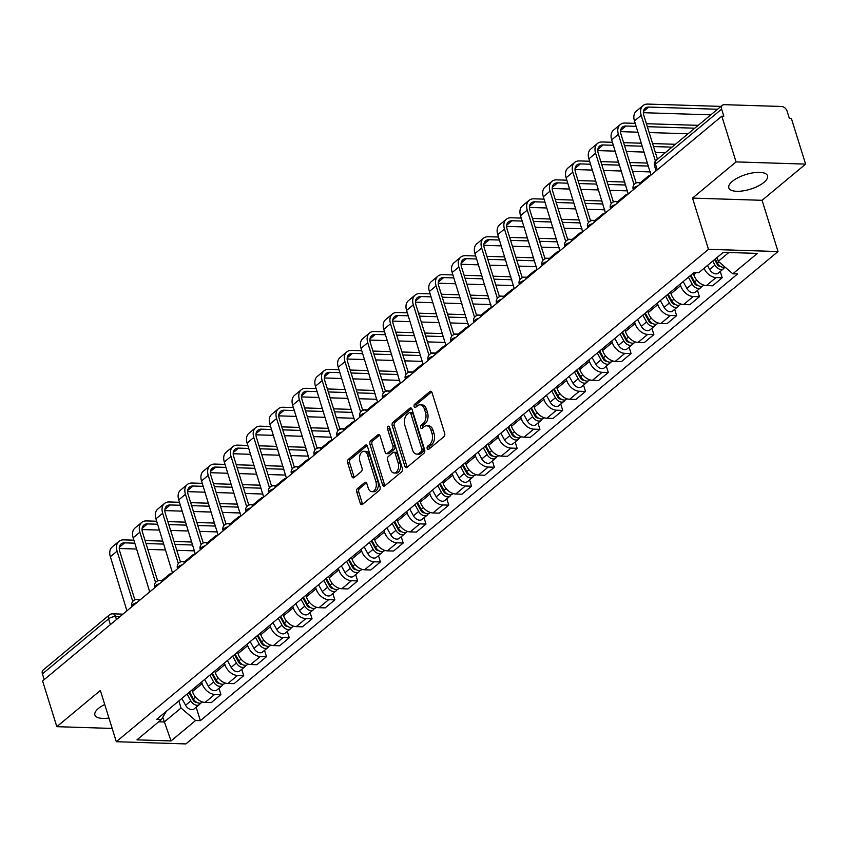 <?xml version="1.0" encoding="UTF-8"?>
<svg xmlns="http://www.w3.org/2000/svg" width="848" height="848" viewBox="0 0 848 848"><rect width="100%" height="100%" fill="white"/><g stroke="black" fill="none" stroke-linecap="round" stroke-linejoin="round"><path stroke-width="1.27" d="M427.201 448.581A1.781 1.113 -88.2 0 0 428.145 449.535A1.781 1.113 -88.2 0 0 428.696 449.334L443.928 436.667A2.555 1.601 -88.2 0 0 444.659 433.211L432.024 392.624A2.555 1.601 -88.2 0 0 430.667 391.267A2.555 1.601 -88.2 0 0 429.883 391.564L414.651 404.231A1.781 1.113 -88.2 0 0 414.142 406.648A1.781 1.113 -88.2 0 0 415.085 407.591A1.781 1.113 -88.2 0 0 415.637 407.39L417.608 405.747A8.162 5.109 -88.2 0 1 420.11 404.803A8.162 5.109 -88.2 0 1 424.445 409.149L425.495 412.531A8.162 5.109 -88.2 0 1 423.152 423.565L421.18 425.198A1.781 1.113 -88.2 0 0 420.672 427.615A1.781 1.113 -88.2 0 0 421.615 428.569A1.781 1.113 -88.2 0 0 422.166 428.357L424.138 426.724A8.162 5.109 -88.2 0 1 426.639 425.77A8.162 5.109 -88.2 0 1 430.975 430.116L432.024 433.508A8.162 5.109 -88.2 0 1 429.682 444.532L427.71 446.175A1.781 1.113 -88.2 0 0 427.201 448.581M426.639 425.77L428.675 425.844A8.162 5.109 -88.2 0 1 432.999 430.19L434.049 433.572A8.162 5.109 -88.2 0 1 431.717 444.596L429.745 446.239A1.781 1.113 -88.2 0 0 429.226 448.656A1.781 1.113 -88.2 0 0 429.3 448.836M431.643 391.85L416.675 404.295A1.781 1.113 -88.2 0 0 416.167 406.711A1.781 1.113 -88.2 0 0 416.23 406.892M420.11 404.803L422.134 404.867A8.162 5.109 -88.2 0 1 426.47 409.213L427.519 412.594A8.162 5.109 -88.2 0 1 425.177 423.629L423.205 425.272A1.781 1.113 -88.2 0 0 422.696 427.678A1.781 1.113 -88.2 0 0 422.76 427.858M104.728 704.497A20.278 7.674 162.7 0 0 98.432 708.451A20.278 7.674 162.7 0 0 94.891 714.981A20.278 7.674 162.7 0 0 108.936 718.033M764.006 182.331A20.278 7.674 162.7 0 0 767.546 175.801A20.278 7.674 162.7 0 0 753.077 172.822A20.278 7.674 162.7 0 0 732.365 181.334A20.278 7.674 162.7 0 0 728.824 187.864A20.278 7.674 162.7 0 0 743.293 190.842A20.278 7.674 162.7 0 0 764.006 182.331M357.474 488.543A2.555 1.601 -88.2 0 0 356.743 491.988L360.283 503.373A2.555 1.601 -88.2 0 0 361.64 504.73A2.555 1.601 -88.2 0 0 362.425 504.443L379.342 490.367A2.555 1.601 -88.2 0 0 380.074 486.922L367.428 446.334A2.555 1.601 -88.2 0 0 366.071 444.977A2.555 1.601 -88.2 0 0 365.297 445.274L348.369 459.34A2.555 1.601 -88.2 0 0 347.638 462.785L351.931 476.544A2.555 1.601 -88.2 0 0 353.277 477.901A2.555 1.601 -88.2 0 0 354.061 477.604L361.301 471.583A2.555 1.601 -88.2 0 0 362.032 468.138L359.912 461.312A6.826 4.272 -88.2 0 1 363.962 451.306A6.826 4.272 -88.2 0 1 367.576 454.941L375.908 481.664A6.826 4.272 -88.2 0 1 371.848 491.67A6.826 4.272 -88.2 0 1 368.233 488.035L366.845 483.583A2.555 1.601 -88.2 0 0 365.488 482.226A2.555 1.601 -88.2 0 0 364.714 482.523L357.474 488.543L359.499 488.607A2.555 1.601 -88.2 0 0 358.768 492.052L362.308 503.436A2.555 1.601 -88.2 0 0 362.69 504.21M692.519 198.103L762.076 200.308L805.6 164.109L736.053 161.904L692.519 198.103L708.483 249.333L116.314 741.714L100.361 690.484L56.827 726.672L42.591 680.965L721.818 116.187L723.842 116.25L721.627 109.127L655.451 164.152A5.194 1.972 162.7 0 0 654.539 165.826L656.098 170.83M736.053 161.904L721.818 116.187M404.878 466.305A2.555 1.601 -88.2 0 0 406.224 467.661A2.555 1.601 -88.2 0 0 407.008 467.365L423.926 453.298A2.555 1.601 -88.2 0 0 424.657 449.843L412.022 409.255A2.555 1.601 -88.2 0 0 410.665 407.899A2.555 1.601 -88.2 0 0 409.881 408.195L392.963 422.262A2.555 1.601 -88.2 0 0 392.232 425.707L404.878 466.305L406.902 466.368A2.555 1.601 -88.2 0 0 407.284 467.142M401.634 471.838L384.716 485.904A2.555 1.601 -88.2 0 1 383.932 486.201A2.555 1.601 -88.2 0 1 382.575 484.833L369.94 444.246A2.555 1.601 -88.2 0 1 370.671 440.801L377.911 434.78A2.555 1.601 -88.2 0 1 378.696 434.483A2.555 1.601 -88.2 0 1 380.042 435.84L385.172 452.302A2.555 1.601 -88.2 0 0 386.529 453.659A2.555 1.601 -88.2 0 0 387.313 453.373L392.115 449.376A2.555 1.601 -88.2 0 0 392.847 445.931L387.504 428.791A1.781 1.113 -88.2 0 1 388.564 426.173A1.781 1.113 -88.2 0 1 389.518 427.116L402.365 468.382A2.555 1.601 -88.2 0 1 401.634 471.838M805.6 164.109L791.364 118.391L789.329 118.328L787.114 111.205A5.194 3.551 50.3 0 0 781.633 106.488L724.245 104.664A5.194 3.551 50.3 0 0 722.358 105.258A5.194 3.551 50.3 0 0 721.627 109.127M762.076 200.308L778.029 251.538L185.86 743.919L116.314 741.714M56.827 726.672L112.18 728.432M44.181 679.63L42.4 673.906A5.194 3.551 -129.7 0 1 43.131 670.037L109.297 615.012A5.194 3.551 50.3 0 0 108.565 618.881L42.4 673.906M693.293 273.162L693.781 274.72A11.957 8.162 50.3 0 0 706.405 285.585L716.041 277.572A11.957 8.162 -129.7 0 1 704.041 268.339M716.041 277.572L722.22 277.762L720.259 271.445M706.405 285.585L712.585 285.787L722.22 277.762M697.469 290.387L699.441 296.715L693.251 296.514A11.957 8.162 -129.7 0 1 680.637 285.649L680.149 284.091M670.503 292.104L670.991 293.673A11.957 8.162 50.3 0 0 683.615 304.538L689.795 304.729L699.441 296.715M674.679 309.34L676.651 315.657L670.471 315.467A11.957 8.162 -129.7 0 1 657.847 304.602L657.359 303.033M647.724 311.057L648.211 312.615A11.957 8.162 50.3 0 0 660.825 323.48L667.016 323.671L676.651 315.657M651.9 328.282L653.861 334.61L647.681 334.409A11.957 8.162 -129.7 0 1 635.067 323.544L634.58 321.986M624.934 329.999L625.421 331.568A11.957 8.162 50.3 0 0 638.035 342.422L644.226 342.624L653.861 334.61M629.11 347.235L631.082 353.552L624.891 353.362A11.957 8.162 -129.7 0 1 612.277 342.497L611.79 340.928M602.144 348.941L602.631 350.51A11.957 8.162 50.3 0 0 615.256 361.375L621.436 361.566L631.082 353.552M606.32 366.177L608.292 372.505L602.112 372.304A11.957 8.162 -129.7 0 1 589.487 361.439L589 359.881M579.364 367.894L579.852 369.463A11.957 8.162 50.3 0 0 592.466 380.317L598.646 380.519L608.292 372.505M583.541 385.13L585.502 391.447L579.322 391.257A11.957 8.162 -129.7 0 1 566.697 380.392L566.21 378.823M556.574 386.836L557.062 388.405A11.957 8.162 50.3 0 0 569.676 399.27L575.866 399.461L585.502 391.447M560.751 404.072L562.722 410.4L556.532 410.199A11.957 8.162 -129.7 0 1 543.918 399.334L543.43 397.776M533.784 405.789L534.272 407.347A11.957 8.162 50.3 0 0 546.896 418.212L553.076 418.414L562.722 410.4M537.961 423.025L539.932 429.342L533.742 429.152A11.957 8.162 -129.7 0 1 521.128 418.287L520.64 416.718M511.005 424.731L511.492 426.3A11.957 8.162 50.3 0 0 524.106 437.165L530.286 437.356L539.932 429.342M515.171 441.967L517.142 448.295L510.962 448.094A11.957 8.162 -129.7 0 1 498.338 437.229L497.85 435.671M488.215 443.684L488.702 445.242A11.957 8.162 50.3 0 0 501.316 456.107L507.507 456.309L517.142 448.295M492.391 460.92L494.352 467.237L488.172 467.036A11.957 8.162 -129.7 0 1 475.558 456.182L475.071 454.613M465.425 462.626L465.912 464.195A11.957 8.162 50.3 0 0 478.537 475.06L484.717 475.251L494.352 467.237M469.601 479.862L471.573 486.18L465.382 485.989A11.957 8.162 -129.7 0 1 452.768 475.124L452.281 473.555M442.635 481.579L443.122 483.137A11.957 8.162 50.3 0 0 455.747 494.002L461.927 494.204L471.573 486.18M446.811 498.815L448.783 505.132L442.603 504.931A11.957 8.162 -129.7 0 1 429.978 494.077L429.491 492.508M419.855 500.521L420.343 502.09A11.957 8.162 50.3 0 0 432.957 512.955L439.147 513.146L448.783 505.132M424.032 517.757L425.993 524.075L419.813 523.884A11.957 8.162 -129.7 0 1 407.199 513.019L406.711 511.45M397.065 519.474L397.553 521.032A11.957 8.162 50.3 0 0 410.167 531.897L416.357 532.099L425.993 524.075M401.242 536.71L403.213 543.027L397.023 542.826A11.957 8.162 -129.7 0 1 384.409 531.972L383.921 530.403M374.275 538.416L374.763 539.985A11.957 8.162 50.3 0 0 387.388 550.85L393.567 551.041L403.213 543.027M378.452 555.652L380.423 561.97L374.244 561.779A11.957 8.162 -129.7 0 1 361.619 550.914L361.131 549.345M351.496 557.369L351.984 558.927A11.957 8.162 50.3 0 0 364.598 569.792L370.788 569.994L380.423 561.97M355.672 574.605L357.633 580.922L351.454 580.721A11.957 8.162 -129.7 0 1 338.829 569.856L338.341 568.298M328.706 576.311L329.194 577.88A11.957 8.162 50.3 0 0 341.808 588.745L347.998 588.936L357.633 580.922M332.882 593.547L334.854 599.865L328.664 599.674A11.957 8.162 -129.7 0 1 316.05 588.809L315.562 587.24M305.916 595.264L306.404 596.822A11.957 8.162 50.3 0 0 319.028 607.687L325.208 607.878L334.854 599.865M310.092 612.489L312.064 618.817L305.874 618.616A11.957 8.162 -129.7 0 1 293.26 607.751L292.772 606.193M283.137 614.206L283.624 615.775A11.957 8.162 50.3 0 0 296.238 626.63L302.418 626.831L312.064 618.817M287.302 631.442L289.274 637.76L283.094 637.569A11.957 8.162 -129.7 0 1 270.47 626.704L269.982 625.135M260.347 633.149L260.834 634.717A11.957 8.162 50.3 0 0 273.448 645.582L279.639 645.773L289.274 637.76M264.523 650.384L266.484 656.712L260.304 656.511A11.957 8.162 -129.7 0 1 247.69 645.646L247.203 644.088M237.557 652.101L238.044 653.67A11.957 8.162 50.3 0 0 250.669 664.525L256.849 664.726L266.484 656.712M241.733 669.337L243.705 675.655L237.514 675.464A11.957 8.162 -129.7 0 1 224.9 664.599L224.413 663.03M214.767 671.044L215.254 672.612A11.957 8.162 50.3 0 0 227.879 683.477L234.059 683.668L243.705 675.655M218.943 688.279L220.915 694.607L214.735 694.406A11.957 8.162 -129.7 0 1 202.11 683.541L201.623 681.983M191.987 689.996L192.475 691.565A11.957 8.162 50.3 0 0 205.089 702.42L211.279 702.621L220.915 694.607M717.101 257.474L718.288 261.29L728.856 252.492M158.682 721.796L164.247 721.977L181.048 708.006L195.581 720.524L171.042 740.929L136.973 739.848L161.523 719.443L156.753 719.295L693.993 272.579L698.763 272.727L723.302 252.322L757.359 253.404L732.82 273.809L718.288 261.29M195.581 720.524L200.351 720.673L737.59 273.957L732.82 273.809M708.483 249.333L778.029 251.538M162.784 717.281L171.042 740.929M181.048 708.006L178.843 700.925M196.164 707.232L200.351 720.673M161.523 719.443L166.24 711.398M411.64 408.482L394.988 422.325A2.555 1.601 -88.2 0 0 394.256 425.77L406.902 466.368M421.371 451.454A1.781 1.113 -88.2 0 0 421.88 449.037L410.782 413.411A1.781 1.113 -88.2 0 0 409.838 412.457A1.781 1.113 -88.2 0 0 409.287 412.669L407.21 414.396A8.162 5.109 -88.2 0 0 404.867 425.42L412.457 449.779A8.162 5.109 -88.2 0 0 416.781 454.125A8.162 5.109 -88.2 0 0 419.294 453.182L421.371 451.454L423.396 451.518A1.781 1.113 -88.2 0 0 423.905 449.101L421.88 449.037M409.838 412.457L411.863 412.52A1.781 1.113 -88.2 0 1 412.817 413.474L423.905 449.101M416.781 454.125L418.817 454.189A8.162 5.109 -88.2 0 0 421.318 453.245L419.294 453.182M423.396 451.518L421.318 453.245M379.671 435.066L372.696 440.865A2.555 1.601 -88.2 0 0 371.965 444.31L384.61 484.897A2.555 1.601 -88.2 0 0 384.981 485.671M386.529 453.659L388.554 453.722A2.555 1.601 -88.2 0 0 389.338 453.436L394.14 449.44A2.555 1.601 -88.2 0 0 394.871 445.995L389.529 428.855L387.504 428.791M389.55 427.233A1.781 1.113 -88.2 0 0 389.529 428.855M390.493 469.389A6.826 4.272 -88.2 0 0 394.108 473.014A6.826 4.272 -88.2 0 0 398.168 463.008L395.232 453.595A2.555 1.601 -88.2 0 0 393.875 452.238A2.555 1.601 -88.2 0 0 393.09 452.535L388.289 456.521A2.555 1.601 -88.2 0 0 387.557 459.976L390.493 469.389M394.108 473.014L396.143 473.078A6.826 4.272 -88.2 0 0 400.192 463.072L398.168 463.008M393.875 452.238L395.91 452.302A2.555 1.601 -88.2 0 1 397.256 453.659L400.192 463.072M366.463 482.809L359.499 488.607M371.848 491.67L373.883 491.734A6.826 4.272 -88.2 0 0 377.932 481.728L375.908 481.664M363.962 451.306L365.986 451.369A6.826 4.272 -88.2 0 1 369.611 455.005L377.932 481.728M367.046 445.56L350.404 459.404A2.555 1.601 -88.2 0 0 349.673 462.849L353.955 476.608A2.555 1.601 -88.2 0 0 354.337 477.382M714.588 259.573L717.228 264.396A3.116 2.131 50.3 0 0 720.662 266.463M712.744 261.099L714.928 265.106A6.498 4.431 50.3 0 0 723.503 268.742A6.498 4.431 50.3 0 0 724.468 267.364M707.476 265.477L709.67 269.473A6.498 4.431 50.3 0 0 718.245 273.12L723.503 268.742M715.224 259.032L717.419 263.039A6.498 4.431 50.3 0 0 725.135 267.184M717.556 109.254L648.741 107.071A9.752 6.657 50.3 0 0 645.19 108.194A9.752 6.657 50.3 0 0 643.823 115.445L657.454 159.223M655.419 161.067L641.183 115.36A13.123 8.957 -129.7 0 1 643.028 105.587A13.123 8.957 -129.7 0 1 647.808 104.081L720.98 106.403M649.865 176.013A5.194 3.254 -88.2 0 1 650.914 174.656L634.463 120.946A13.123 8.957 -129.7 0 1 636.307 111.173L643.028 105.587M710.836 114.84L643.356 112.699M690.251 275.695L694.448 283.349A3.116 2.131 50.3 0 0 697.872 285.416M688.406 277.222L692.148 284.048A6.498 4.431 50.3 0 0 700.724 287.695A6.498 4.431 50.3 0 0 701.678 286.317M683.149 281.6L686.891 288.426A6.498 4.431 50.3 0 0 695.466 292.062L700.724 287.695M690.887 275.155L694.629 281.981A6.498 4.431 50.3 0 0 703.204 285.628L703.798 285.129M667.461 294.638L671.658 302.291A3.116 2.131 50.3 0 0 675.093 304.358M665.616 296.175L669.358 303.001A6.498 4.431 50.3 0 0 677.934 306.637A6.498 4.431 50.3 0 0 678.888 305.259M660.359 300.542L664.101 307.368A6.498 4.431 50.3 0 0 672.676 311.015L677.934 306.637M668.097 294.108L671.839 300.934A6.498 4.431 50.3 0 0 680.414 304.57L681.018 304.072M640.505 182.691A13.123 8.957 -129.7 0 1 641.162 182.055L647.883 176.469A13.123 8.957 -129.7 0 1 650.384 175.207M645.943 179.278A13.123 8.957 -129.7 0 1 647.883 176.469M636.148 126.341L625.951 126.013A9.752 6.657 50.3 0 0 622.4 127.136A9.752 6.657 50.3 0 0 621.033 134.387L636.18 183.009M634.06 184.61L618.393 134.302A13.123 8.957 -129.7 0 1 620.248 124.539A13.123 8.957 -129.7 0 1 625.018 123.034L635.216 123.352M627.085 194.955A5.194 3.254 -88.2 0 1 628.135 193.598L611.673 139.899A13.123 8.957 -129.7 0 1 613.528 130.126L620.248 124.539M646.399 123.713L698.201 125.345M688.057 133.783L649.144 132.553M637.972 132.193L620.577 131.641M694.766 128.196L647.321 126.691M613.358 145.284L603.161 144.966A9.752 6.657 50.3 0 0 599.621 146.079A9.752 6.657 50.3 0 0 598.243 153.34L613.39 201.962M611.281 203.552L595.614 153.255A13.123 8.957 -129.7 0 1 597.458 143.482A13.123 8.957 -129.7 0 1 602.239 141.976L612.426 142.305M604.295 213.908A5.194 3.254 -88.2 0 1 605.345 212.551L588.894 158.841A13.123 8.957 -129.7 0 1 590.738 149.068L597.458 143.482M623.609 142.655L641.406 143.217M652.578 143.577L675.411 144.298M665.267 152.735L655.334 152.417M644.151 152.068L626.365 151.495M615.182 151.145L597.787 150.594M671.987 147.149L653.511 146.556M642.328 146.206L624.541 145.644M644.671 313.58L648.868 321.244A3.116 2.131 50.3 0 0 652.303 323.311M642.826 315.117L646.568 321.943A6.498 4.431 50.3 0 0 655.144 325.59A6.498 4.431 50.3 0 0 656.098 324.212M637.569 319.495L641.311 326.321A6.498 4.431 50.3 0 0 649.886 329.957L655.144 325.59M645.317 313.05L649.059 319.876A6.498 4.431 50.3 0 0 657.624 323.523L658.228 323.024M617.726 201.644A13.123 8.957 -129.7 0 1 618.383 201.008L625.093 195.422A13.123 8.957 -129.7 0 1 627.594 194.15M623.153 198.22A13.123 8.957 -129.7 0 1 625.093 195.422M621.891 332.533L626.078 340.186A3.116 2.131 50.3 0 0 629.513 342.253M620.047 334.07L623.789 340.896A6.498 4.431 50.3 0 0 632.364 344.532A6.498 4.431 50.3 0 0 633.318 343.154M614.789 338.437L618.531 345.263A6.498 4.431 50.3 0 0 627.096 348.899L632.364 344.532M622.527 332.003L626.269 338.829A6.498 4.431 50.3 0 0 634.845 342.465L635.438 341.967M594.936 220.586A13.123 8.957 -129.7 0 1 595.593 219.95L602.313 214.364A13.123 8.957 -129.7 0 1 604.815 213.102M600.373 217.173A13.123 8.957 -129.7 0 1 602.313 214.364M599.101 351.475L603.299 359.128A3.116 2.131 50.3 0 0 606.733 361.206M597.257 353.012L600.999 359.838A6.498 4.431 50.3 0 0 609.574 363.474A6.498 4.431 50.3 0 0 610.528 362.107M591.999 357.39L595.741 364.216A6.498 4.431 50.3 0 0 604.317 367.852L609.574 363.474M599.737 350.945L603.479 357.771A6.498 4.431 50.3 0 0 612.055 361.418L612.659 360.919M572.146 239.539A13.123 8.957 -129.7 0 1 572.803 238.903L579.523 233.317A13.123 8.957 -129.7 0 1 582.025 232.045M577.583 236.115A13.123 8.957 -129.7 0 1 579.523 233.317M590.568 164.236L580.382 163.908A9.752 6.657 50.3 0 0 576.831 165.031A9.752 6.657 50.3 0 0 575.463 172.282L590.6 220.904M588.491 222.505L572.824 172.197A13.123 8.957 -129.7 0 1 574.668 162.434A13.123 8.957 -129.7 0 1 579.449 160.929L589.636 161.247M581.505 232.85A5.194 3.254 -88.2 0 1 582.555 231.493L566.104 177.783A13.123 8.957 -129.7 0 1 567.948 168.021L574.668 162.434M600.819 161.597L618.616 162.169M629.799 162.519L647.586 163.081M650.342 171.932L632.544 171.36M621.372 171.01L603.575 170.448M592.392 170.088L574.997 169.536M648.519 166.07L630.721 165.508M619.549 165.148L601.751 164.586M567.778 183.179L557.592 182.861A9.752 6.657 50.3 0 0 554.041 183.974A9.752 6.657 50.3 0 0 552.673 191.235L567.821 239.857M565.701 241.447L550.034 191.15A13.123 8.957 -129.7 0 1 551.878 181.377A13.123 8.957 -129.7 0 1 556.659 179.871L566.856 180.189M558.726 251.803A5.194 3.254 -88.2 0 1 559.765 250.446L543.314 196.736A13.123 8.957 -129.7 0 1 545.169 186.963L551.878 181.377M578.029 180.55L595.826 181.112M607.009 181.472L624.806 182.034M635.979 182.384L640.653 182.532M627.552 190.874L609.765 190.312M598.582 189.952L580.785 189.39M569.612 189.04L552.218 188.489M625.729 185.012L607.942 184.451M596.759 184.101L578.961 183.539M544.999 202.131L534.802 201.803A9.752 6.657 50.3 0 0 531.261 202.926A9.752 6.657 50.3 0 0 529.883 210.177L545.031 258.799M542.921 260.4L527.255 210.092A13.123 8.957 -129.7 0 1 529.099 200.329A13.123 8.957 -129.7 0 1 533.88 198.814L544.066 199.142M535.936 270.745A5.194 3.254 -88.2 0 1 536.985 269.388L520.534 215.678A13.123 8.957 -129.7 0 1 522.379 205.916L529.099 200.329M555.249 199.492L573.036 200.064M584.219 200.414L602.016 200.976M613.199 201.336L617.874 201.485M604.772 209.827L586.975 209.255M575.792 208.905L558.005 208.343M546.822 207.983L529.428 207.431M602.949 203.965L585.152 203.403M573.969 203.043L556.171 202.481M576.311 370.428L580.509 378.081A3.116 2.131 50.3 0 0 583.943 380.148M574.467 371.965L578.209 378.791A6.498 4.431 50.3 0 0 586.784 382.427A6.498 4.431 50.3 0 0 587.738 381.049M569.209 376.332L572.951 383.158A6.498 4.431 50.3 0 0 581.527 386.794L586.784 382.427M576.958 369.898L580.689 376.724A6.498 4.431 50.3 0 0 589.265 380.36L589.869 379.862M549.356 258.481A13.123 8.957 -129.7 0 1 550.013 257.845L556.733 252.259A13.123 8.957 -129.7 0 1 559.235 250.997M554.793 255.068A13.123 8.957 -129.7 0 1 556.733 252.259M522.209 221.074L512.022 220.756A9.752 6.657 50.3 0 0 508.471 221.869A9.752 6.657 50.3 0 0 507.093 229.13L522.241 277.752M520.131 279.342L504.465 229.045A13.123 8.957 -129.7 0 1 506.309 219.272A13.123 8.957 -129.7 0 1 511.09 217.766L521.276 218.084M513.146 289.698A5.194 3.254 -88.2 0 1 514.195 288.341L497.744 234.631A13.123 8.957 -129.7 0 1 499.589 224.858L506.309 219.272M532.459 218.445L550.257 219.007M561.429 219.356L579.226 219.929M590.409 220.279L595.084 220.427M581.982 228.769L564.185 228.207M553.013 227.847L535.215 227.285M524.032 226.935L506.638 226.384M580.159 222.907L562.362 222.346M551.189 221.996L533.392 221.434M553.532 389.37L557.719 397.023A3.116 2.131 50.3 0 0 561.153 399.101M551.688 390.907L555.419 397.733A6.498 4.431 50.3 0 0 563.994 401.369A6.498 4.431 50.3 0 0 564.959 400.002M546.419 395.285L550.161 402.1A6.498 4.431 50.3 0 0 558.737 405.747L563.994 401.369M554.168 388.84L557.91 395.666A6.498 4.431 50.3 0 0 566.485 399.313L567.079 398.814M526.576 277.434A13.123 8.957 -129.7 0 1 527.233 276.798L533.954 271.212A13.123 8.957 -129.7 0 1 536.445 269.94M532.014 274.01A13.123 8.957 -129.7 0 1 533.954 271.212M499.419 240.026L489.232 239.698A9.752 6.657 50.3 0 0 485.681 240.821A9.752 6.657 50.3 0 0 484.314 248.072L499.451 296.694M497.341 298.295L481.675 247.987A13.123 8.957 -129.7 0 1 483.519 238.224A13.123 8.957 -129.7 0 1 488.3 236.709L498.497 237.037M490.367 308.64A5.194 3.254 -88.2 0 1 491.405 307.283L474.954 253.573A13.123 8.957 -129.7 0 1 476.799 243.811L483.519 238.224M509.669 237.387L527.467 237.959M538.65 238.309L556.436 238.871M567.619 239.231L572.294 239.38M559.192 247.722L541.406 247.15M530.223 246.8L512.425 246.238M501.253 245.878L483.858 245.326M557.369 241.86L539.572 241.298M528.399 240.938L510.602 240.376M530.742 408.323L534.94 415.976A3.116 2.131 50.3 0 0 538.374 418.043M528.898 409.849L532.639 416.675A6.498 4.431 50.3 0 0 541.215 420.322A6.498 4.431 50.3 0 0 542.169 418.944M523.64 414.227L527.382 421.053A6.498 4.431 50.3 0 0 535.957 424.689L541.215 420.322M531.378 407.793L535.12 414.619A6.498 4.431 50.3 0 0 543.695 418.255L544.299 417.757M503.786 296.376A13.123 8.957 -129.7 0 1 504.443 295.74L511.164 290.154A13.123 8.957 -129.7 0 1 513.665 288.892M509.224 292.952A13.123 8.957 -129.7 0 1 511.164 290.154M476.64 258.969L466.442 258.651A9.752 6.657 50.3 0 0 462.891 259.764A9.752 6.657 50.3 0 0 461.524 267.025L476.671 315.647M474.551 317.237L458.885 266.94A13.123 8.957 -129.7 0 1 460.74 257.167A13.123 8.957 -129.7 0 1 465.52 255.661L475.707 255.979M467.577 327.582A5.194 3.254 -88.2 0 1 468.626 326.236L452.175 272.526A13.123 8.957 -129.7 0 1 454.019 262.753L460.74 257.167M486.89 256.34L504.677 256.902M515.86 257.251L533.657 257.824M544.829 258.174L549.515 258.322M536.413 266.664L518.616 266.102M507.433 265.742L489.635 265.18M478.463 264.83L461.068 264.279M534.59 260.802L516.792 260.241M505.609 259.891L487.812 259.329M507.952 427.265L512.15 434.918A3.116 2.131 50.3 0 0 515.584 436.996M506.108 428.802L509.849 435.628A6.498 4.431 50.3 0 0 518.425 439.264A6.498 4.431 50.3 0 0 519.379 437.897M500.85 433.169L504.592 439.995A6.498 4.431 50.3 0 0 513.167 443.642L518.425 439.264M508.588 426.735L512.33 433.561A6.498 4.431 50.3 0 0 520.905 437.208L521.509 436.709M480.996 315.329A13.123 8.957 -129.7 0 1 481.653 314.693L488.374 309.107A13.123 8.957 -129.7 0 1 490.875 307.835M486.434 311.905A13.123 8.957 -129.7 0 1 488.374 309.107M453.85 277.921L443.663 277.593A9.752 6.657 50.3 0 0 440.112 278.716A9.752 6.657 50.3 0 0 438.734 285.967L453.881 334.589M451.772 336.19L436.105 285.882A13.123 8.957 -129.7 0 1 437.95 276.119A13.123 8.957 -129.7 0 1 442.73 274.604L452.917 274.932M444.787 346.535A5.194 3.254 -88.2 0 1 445.836 345.178L429.385 291.468A13.123 8.957 -129.7 0 1 431.229 281.706L437.95 276.119M464.1 275.282L481.897 275.844M493.07 276.204L510.867 276.766M522.05 277.126L526.725 277.264M513.623 285.606L495.826 285.045M484.653 284.695L466.856 284.133M455.673 283.773L438.278 283.221M511.8 279.755L494.002 279.193M482.819 278.833L465.033 278.271M485.162 446.218L489.36 453.871A3.116 2.131 50.3 0 0 492.794 455.938M483.318 447.744L487.059 454.57A6.498 4.431 50.3 0 0 495.635 458.217A6.498 4.431 50.3 0 0 496.599 456.839M478.06 452.122L481.802 458.948A6.498 4.431 50.3 0 0 490.377 462.584L495.635 458.217M485.809 445.688L489.55 452.514A6.498 4.431 50.3 0 0 498.126 456.15L498.719 455.652M458.217 334.271A13.123 8.957 -129.7 0 1 458.874 333.635L465.594 328.049A13.123 8.957 -129.7 0 1 468.085 326.787M463.644 330.847A13.123 8.957 -129.7 0 1 465.594 328.049M431.06 296.864L420.873 296.546A9.752 6.657 50.3 0 0 417.322 297.659A9.752 6.657 50.3 0 0 415.955 304.92L431.091 353.542M428.982 355.132L413.315 304.835A13.123 8.957 -129.7 0 1 415.16 295.062A13.123 8.957 -129.7 0 1 419.94 293.556L430.137 293.874M421.997 365.477A5.194 3.254 -88.2 0 1 423.046 364.131L406.595 310.421A13.123 8.957 -129.7 0 1 408.439 300.648L415.16 295.062M441.31 294.235L459.107 294.797M470.29 295.146L488.077 295.719M499.26 296.069L503.935 296.217M490.833 304.559L473.046 303.997M461.863 303.637L444.066 303.075M432.883 302.725L415.488 302.174M489.01 298.697L471.212 298.136M460.04 297.786L442.243 297.213M462.383 465.16L466.58 472.813A3.116 2.131 50.3 0 0 470.004 474.88M460.538 466.697L464.28 473.523A6.498 4.431 50.3 0 0 472.855 477.159A6.498 4.431 50.3 0 0 473.809 475.792M455.281 471.064L459.022 477.89A6.498 4.431 50.3 0 0 467.598 481.537L472.855 477.159M463.019 464.63L466.76 471.456A6.498 4.431 50.3 0 0 475.336 475.092L475.929 474.594M435.427 353.224A13.123 8.957 -129.7 0 1 436.084 352.588L442.804 347.002A13.123 8.957 -129.7 0 1 445.306 345.73M440.865 349.8A13.123 8.957 -129.7 0 1 442.804 347.002M408.28 315.816L398.083 315.488A9.752 6.657 50.3 0 0 394.532 316.611A9.752 6.657 50.3 0 0 393.165 323.862L408.312 372.484M406.192 374.085L390.525 323.777A13.123 8.957 -129.7 0 1 392.38 314.014A13.123 8.957 -129.7 0 1 397.15 312.499L407.347 312.827M399.217 384.43A5.194 3.254 -88.2 0 1 400.267 383.073L383.805 329.363A13.123 8.957 -129.7 0 1 385.66 319.601L392.38 314.014M418.53 313.177L436.317 313.739M447.5 314.099L465.298 314.661M476.47 315.011L481.145 315.159M468.054 323.501L450.256 322.94M439.073 322.59L421.276 322.028M410.103 321.668L392.709 321.116M466.22 317.65L448.433 317.088M437.25 316.728L419.453 316.166M439.593 484.113L443.79 491.766A3.116 2.131 50.3 0 0 447.225 493.833M437.748 485.639L441.49 492.465A6.498 4.431 50.3 0 0 450.065 496.112A6.498 4.431 50.3 0 0 451.019 494.734M432.491 490.017L436.232 496.843A6.498 4.431 50.3 0 0 444.808 500.479L450.065 496.112M440.229 483.583L443.97 490.409A6.498 4.431 50.3 0 0 452.546 494.045L453.15 493.547M412.637 372.166A13.123 8.957 -129.7 0 1 413.294 371.53L420.014 365.944A13.123 8.957 -129.7 0 1 422.516 364.682M418.075 368.742A13.123 8.957 -129.7 0 1 420.014 365.944M385.49 334.759L375.293 334.441A9.752 6.657 50.3 0 0 371.753 335.554A9.752 6.657 50.3 0 0 370.375 342.815L385.522 391.426M383.413 393.027L367.746 342.73A13.123 8.957 -129.7 0 1 369.59 332.957A13.123 8.957 -129.7 0 1 374.371 331.451L384.557 331.769M376.427 403.372A5.194 3.254 -88.2 0 1 377.477 402.026L361.025 348.316A13.123 8.957 -129.7 0 1 362.87 338.543L369.59 332.957M395.74 332.13L413.538 332.692M424.71 333.041L442.508 333.603M453.691 333.964L458.365 334.112M445.264 342.454L427.466 341.892M416.283 341.532L398.496 340.97M387.313 340.62L369.919 340.069M443.44 336.592L425.643 336.031M414.46 335.681L396.673 335.108M416.803 503.055L421 510.708A3.116 2.131 50.3 0 0 424.435 512.775M414.958 504.592L418.7 511.418A6.498 4.431 50.3 0 0 427.275 515.054A6.498 4.431 50.3 0 0 428.229 513.676M409.701 508.959L413.442 515.785A6.498 4.431 50.3 0 0 422.018 519.432L427.275 515.054M417.449 502.525L421.191 509.351A6.498 4.431 50.3 0 0 429.756 512.987L430.36 512.489M389.857 391.119A13.123 8.957 -129.7 0 1 390.515 390.483L397.224 384.897A13.123 8.957 -129.7 0 1 399.726 383.625M395.285 387.695A13.123 8.957 -129.7 0 1 397.224 384.897M362.7 353.701L352.514 353.383A9.752 6.657 50.3 0 0 348.963 354.506A9.752 6.657 50.3 0 0 347.595 361.757L362.732 410.379M360.623 411.98L344.956 361.672A13.123 8.957 -129.7 0 1 346.8 351.899A13.123 8.957 -129.7 0 1 351.581 350.394L361.767 350.722M353.637 422.325A5.194 3.254 -88.2 0 1 354.687 420.968L338.235 367.258A13.123 8.957 -129.7 0 1 340.08 357.496L346.8 351.899M372.95 351.072L390.748 351.634M401.931 351.994L419.718 352.556M430.901 352.906L435.575 353.054M422.474 361.396L404.676 360.835M393.504 360.485L375.706 359.912M364.523 359.563L347.129 359.011M420.65 355.545L402.853 354.983M391.681 354.623L373.883 354.061M394.023 522.008L398.21 529.661A3.116 2.131 50.3 0 0 401.645 531.728M392.179 523.534L395.921 530.36A6.498 4.431 50.3 0 0 404.496 534.007A6.498 4.431 50.3 0 0 405.45 532.629M386.921 527.912L390.663 534.738A6.498 4.431 50.3 0 0 399.228 538.374L404.496 534.007M394.659 521.478L398.401 528.293A6.498 4.431 50.3 0 0 406.976 531.94L407.57 531.442M367.067 410.061A13.123 8.957 -129.7 0 1 367.725 409.425L374.445 403.839A13.123 8.957 -129.7 0 1 376.947 402.577M372.505 406.637A13.123 8.957 -129.7 0 1 374.445 403.839M339.91 372.654L329.724 372.325A9.752 6.657 50.3 0 0 326.173 373.449A9.752 6.657 50.3 0 0 324.805 380.699L339.953 429.321M337.833 430.922L322.166 380.625A13.123 8.957 -129.7 0 1 324.01 370.852A13.123 8.957 -129.7 0 1 328.791 369.346L338.988 369.664M330.858 441.267A5.194 3.254 -88.2 0 1 331.897 439.921L315.445 386.211A13.123 8.957 -129.7 0 1 317.3 376.438L324.01 370.852M350.16 370.025L367.958 370.587M379.141 370.936L396.938 371.498M408.111 371.859L412.785 372.007M399.684 380.349L381.897 379.787M370.714 379.427L352.916 378.865M341.744 378.515L324.349 377.964M397.86 374.487L380.074 373.926M368.891 373.576L351.093 373.003M371.233 540.95L375.431 548.603A3.116 2.131 50.3 0 0 378.865 550.67M369.389 542.487L373.131 549.313A6.498 4.431 50.3 0 0 381.706 552.949A6.498 4.431 50.3 0 0 382.66 551.571M364.131 546.854L367.873 553.68A6.498 4.431 50.3 0 0 376.448 557.327L381.706 552.949M371.869 540.42L375.611 547.246A6.498 4.431 50.3 0 0 384.186 550.882L384.791 550.384M344.277 429.003A13.123 8.957 -129.7 0 1 344.935 428.378L351.655 422.792A13.123 8.957 -129.7 0 1 354.157 421.52M349.715 425.59A13.123 8.957 -129.7 0 1 351.655 422.792M317.131 391.596L306.934 391.278A9.752 6.657 50.3 0 0 303.393 392.401A9.752 6.657 50.3 0 0 302.015 399.652L317.163 448.274M315.053 449.875L299.386 399.567A13.123 8.957 -129.7 0 1 301.231 389.794A13.123 8.957 -129.7 0 1 306.011 388.289L316.198 388.617M308.068 460.22A5.194 3.254 -88.2 0 1 309.117 458.863L292.666 405.153A13.123 8.957 -129.7 0 1 294.51 395.38L301.231 389.794M327.381 388.967L345.168 389.529M356.351 389.889L374.148 390.451M385.331 390.801L390.006 390.949M376.904 399.291L359.107 398.73M347.924 398.38L330.137 397.807M318.954 397.458L301.559 396.906M375.081 393.44L357.284 392.868M346.101 392.518L328.303 391.956M348.443 559.903L352.641 567.556A3.116 2.131 50.3 0 0 356.075 569.623M346.599 561.429L350.341 568.255A6.498 4.431 50.3 0 0 358.916 571.902A6.498 4.431 50.3 0 0 359.87 570.524M341.341 565.807L345.083 572.633A6.498 4.431 50.3 0 0 353.658 576.269L358.916 571.902M349.09 559.362L352.821 566.188A6.498 4.431 50.3 0 0 361.396 569.835L362.001 569.337M321.498 447.956A13.123 8.957 -129.7 0 1 322.145 447.32L328.865 441.734A13.123 8.957 -129.7 0 1 331.367 440.472M326.925 444.532A13.123 8.957 -129.7 0 1 328.865 441.734M294.341 410.549L284.154 410.22A9.752 6.657 50.3 0 0 280.603 411.344A9.752 6.657 50.3 0 0 279.236 418.594L294.373 467.216M292.263 468.817L276.596 418.52A13.123 8.957 -129.7 0 1 278.441 408.747A13.123 8.957 -129.7 0 1 283.221 407.241L293.408 407.559M285.278 479.162A5.194 3.254 -88.2 0 1 286.327 477.816L269.876 424.106A13.123 8.957 -129.7 0 1 271.72 414.333L278.441 408.747M304.591 407.92L322.388 408.482M333.561 408.831L351.358 409.393M362.541 409.754L367.216 409.902M354.114 418.244L336.317 417.682M325.144 417.322L307.347 416.76M296.164 416.4L278.769 415.849M352.291 412.382L334.494 411.821M323.321 411.46L305.524 410.898M325.664 578.845L329.851 586.498A3.116 2.131 50.3 0 0 333.285 588.565M323.819 580.382L327.561 587.208A6.498 4.431 50.3 0 0 336.126 590.844A6.498 4.431 50.3 0 0 337.091 589.466M318.562 584.749L322.293 591.575A6.498 4.431 50.3 0 0 330.868 595.222L336.126 590.844M326.3 578.315L330.042 585.141A6.498 4.431 50.3 0 0 338.617 588.777L339.211 588.279M298.708 466.898A13.123 8.957 -129.7 0 1 299.365 466.273L306.086 460.676A13.123 8.957 -129.7 0 1 308.577 459.415M304.146 463.485A13.123 8.957 -129.7 0 1 306.086 460.676M271.551 429.491L261.364 429.173A9.752 6.657 50.3 0 0 257.813 430.286A9.752 6.657 50.3 0 0 256.446 437.547L271.583 486.169M269.473 487.77L253.806 437.462A13.123 8.957 -129.7 0 1 255.651 427.689A13.123 8.957 -129.7 0 1 260.431 426.184L270.629 426.512M262.498 498.115A5.194 3.254 -88.2 0 1 263.537 496.758L247.086 443.048A13.123 8.957 -129.7 0 1 248.93 433.275L255.651 427.689M281.801 426.862L299.598 427.424M310.781 427.784L328.568 428.346M339.751 428.696L344.426 428.844M331.324 437.186L313.537 436.625M302.354 436.275L284.557 435.702M273.385 435.353L255.99 434.801M329.501 431.335L311.704 430.763M300.531 430.413L282.734 429.851M302.874 597.787L307.071 605.451A3.116 2.131 50.3 0 0 310.506 607.518M301.029 599.324L304.771 606.15A6.498 4.431 50.3 0 0 313.347 609.797A6.498 4.431 50.3 0 0 314.301 608.419M295.772 603.702L299.514 610.528A6.498 4.431 50.3 0 0 308.089 614.164L313.347 609.797M303.51 597.257L307.252 604.083A6.498 4.431 50.3 0 0 315.827 607.73L316.431 607.232M275.918 485.851A13.123 8.957 -129.7 0 1 276.575 485.215L283.296 479.629A13.123 8.957 -129.7 0 1 285.797 478.357M281.356 482.427A13.123 8.957 -129.7 0 1 283.296 479.629M248.771 448.444L238.574 448.115A9.752 6.657 50.3 0 0 235.023 449.239A9.752 6.657 50.3 0 0 233.656 456.489L248.803 505.111M246.694 506.712L231.016 456.404A13.123 8.957 -129.7 0 1 232.871 446.642A13.123 8.957 -129.7 0 1 237.652 445.136L247.839 445.454M239.708 517.057A5.194 3.254 -88.2 0 1 240.758 515.701L224.307 462.001A13.123 8.957 -129.7 0 1 226.151 452.228L232.871 446.642M259.022 445.804L276.808 446.377M287.991 446.726L305.789 447.288M316.961 447.649L321.646 447.797M308.545 456.139L290.747 455.567M279.564 455.217L261.778 454.655M250.595 454.295L233.2 453.744M306.722 450.277L288.924 449.716M277.741 449.355L259.944 448.793M280.084 616.74L284.281 624.393A3.116 2.131 50.3 0 0 287.716 626.46M278.239 618.277L281.981 625.103A6.498 4.431 50.3 0 0 290.557 628.739A6.498 4.431 50.3 0 0 291.511 627.361M272.982 622.644L276.724 629.47A6.498 4.431 50.3 0 0 285.299 633.117L290.557 628.739M280.72 616.21L284.462 623.036A6.498 4.431 50.3 0 0 293.037 626.672L293.641 626.174M253.128 504.793A13.123 8.957 -129.7 0 1 253.785 504.157L260.506 498.571A13.123 8.957 -129.7 0 1 263.007 497.31M258.566 501.38A13.123 8.957 -129.7 0 1 260.506 498.571M225.981 467.386L215.795 467.068A9.752 6.657 50.3 0 0 212.244 468.181A9.752 6.657 50.3 0 0 210.866 475.442L226.013 524.064M223.904 525.654L208.237 475.357A13.123 8.957 -129.7 0 1 210.081 465.584A13.123 8.957 -129.7 0 1 214.862 464.079L225.049 464.407M216.918 536.01A5.194 3.254 -88.2 0 1 217.968 534.653L201.517 480.943A13.123 8.957 -129.7 0 1 203.361 471.17L210.081 465.584M236.232 464.757L254.029 465.319M265.201 465.679L282.999 466.241M294.182 466.591L298.856 466.739M285.755 475.081L267.957 474.52M256.785 474.17L238.988 473.597M227.805 473.248L210.41 472.696M283.932 469.23L266.134 468.658M254.951 468.308L237.164 467.746M257.294 635.682L261.491 643.346A3.116 2.131 50.3 0 0 264.926 645.413M255.449 637.219L259.191 644.045A6.498 4.431 50.3 0 0 267.767 647.681A6.498 4.431 50.3 0 0 268.731 646.314M250.192 641.597L253.934 648.423A6.498 4.431 50.3 0 0 262.509 652.059L267.767 647.681M257.94 635.152L261.682 641.978A6.498 4.431 50.3 0 0 270.258 645.625L270.851 645.127M230.349 523.746A13.123 8.957 -129.7 0 1 231.006 523.11L237.726 517.524A13.123 8.957 -129.7 0 1 240.217 516.252M235.776 520.322A13.123 8.957 -129.7 0 1 237.726 517.524M203.191 486.339L193.005 486.01A9.752 6.657 50.3 0 0 189.454 487.134A9.752 6.657 50.3 0 0 188.086 494.384L203.223 543.006M201.114 544.607L185.447 494.299A13.123 8.957 -129.7 0 1 187.291 484.537A13.123 8.957 -129.7 0 1 192.072 483.031L202.269 483.349M194.128 554.952A5.194 3.254 -88.2 0 1 195.178 553.596L178.727 499.885A13.123 8.957 -129.7 0 1 180.571 490.123L187.291 484.537M213.442 483.699L231.239 484.272M242.422 484.621L260.209 485.183M271.392 485.544L276.066 485.692M262.965 494.034L245.178 493.462M233.995 493.112L216.198 492.55M205.015 492.19L187.62 491.639M261.142 488.172L243.344 487.611M232.172 487.25L214.374 486.688M234.514 654.635L238.712 662.288A3.116 2.131 50.3 0 0 242.136 664.355M232.67 656.172L236.412 662.998A6.498 4.431 50.3 0 0 244.987 666.634A6.498 4.431 50.3 0 0 245.941 665.256M227.412 660.539L231.154 667.365A6.498 4.431 50.3 0 0 239.73 671.001L244.987 666.634M235.15 654.105L238.892 660.931A6.498 4.431 50.3 0 0 247.468 664.567L248.061 664.069M207.559 542.688A13.123 8.957 -129.7 0 1 208.216 542.052L214.936 536.466A13.123 8.957 -129.7 0 1 217.438 535.205M212.996 539.275A13.123 8.957 -129.7 0 1 214.936 536.466M180.412 505.281L170.215 504.963A9.752 6.657 50.3 0 0 166.664 506.076A9.752 6.657 50.3 0 0 165.296 513.337L180.444 561.959M178.324 563.549L162.657 513.252A13.123 8.957 -129.7 0 1 164.512 503.479A13.123 8.957 -129.7 0 1 169.282 501.974L179.479 502.292M171.349 573.905A5.194 3.254 -88.2 0 1 172.398 572.548L155.937 518.838A13.123 8.957 -129.7 0 1 157.792 509.065L164.512 503.479M190.662 502.652L208.449 503.214M219.632 503.574L237.429 504.136M248.602 504.486L253.276 504.634M240.185 512.976L222.388 512.415M211.205 512.054L193.408 511.492M182.235 511.143L164.841 510.591M238.352 507.115L220.565 506.553M209.382 506.203L191.584 505.641M211.724 673.577L215.922 681.23A3.116 2.131 50.3 0 0 219.356 683.308M209.88 675.114L213.622 681.94A6.498 4.431 50.3 0 0 222.197 685.576A6.498 4.431 50.3 0 0 223.151 684.209M204.622 679.492L208.364 686.308A6.498 4.431 50.3 0 0 216.94 689.954L222.197 685.576M212.36 673.047L216.102 679.873A6.498 4.431 50.3 0 0 224.678 683.52L225.282 683.022M184.769 561.641A13.123 8.957 -129.7 0 1 185.426 561.005L192.146 555.419A13.123 8.957 -129.7 0 1 194.648 554.147M190.206 558.217A13.123 8.957 -129.7 0 1 192.146 555.419M157.622 524.234L147.425 523.905A9.752 6.657 50.3 0 0 143.884 525.029A9.752 6.657 50.3 0 0 142.506 532.279L157.654 580.901M155.544 582.502L139.878 532.194A13.123 8.957 -129.7 0 1 141.722 522.432A13.123 8.957 -129.7 0 1 146.503 520.916L156.689 521.244M148.559 592.847A5.194 3.254 -88.2 0 1 149.608 591.491L133.157 537.78A13.123 8.957 -129.7 0 1 135.002 528.018L141.722 522.432M167.872 521.594L185.67 522.167M196.842 522.516L214.639 523.078M225.822 523.439L230.497 523.587M217.395 531.929L199.598 531.357M188.415 531.007L170.628 530.445M159.445 530.085L142.051 529.534M215.572 526.067L197.775 525.506M186.592 525.145L168.805 524.583M188.934 692.53L193.132 700.183A3.116 2.131 50.3 0 0 196.566 702.25M187.09 694.067L190.832 700.883A6.498 4.431 50.3 0 0 199.407 704.529A6.498 4.431 50.3 0 0 200.361 703.151M181.832 698.434L185.574 705.26A6.498 4.431 50.3 0 0 194.15 708.896L199.407 704.529M189.581 692L193.323 698.826A6.498 4.431 50.3 0 0 201.888 702.462L202.492 701.964M161.989 580.583A13.123 8.957 -129.7 0 1 162.646 579.947L169.356 574.361A13.123 8.957 -129.7 0 1 171.858 573.1M167.416 577.159A13.123 8.957 -129.7 0 1 169.356 574.361M134.832 543.176L124.645 542.858A9.752 6.657 50.3 0 0 121.094 543.971A9.752 6.657 50.3 0 0 119.727 551.232L134.864 599.854M132.754 601.444L117.088 551.147A13.123 8.957 -129.7 0 1 118.932 541.374A13.123 8.957 -129.7 0 1 123.713 539.869L133.899 540.187M125.769 611.79A5.194 3.254 -88.2 0 1 126.818 610.443L110.367 556.733A13.123 8.957 -129.7 0 1 112.212 546.96L118.932 541.374M145.082 540.547L162.88 541.109M174.063 541.459L191.849 542.031M203.032 542.381L207.707 542.529M194.605 550.871L176.808 550.31M165.636 549.949L147.838 549.387M136.655 549.038L119.261 548.486M192.782 545.01L174.985 544.448M163.812 544.098L146.015 543.536M119.854 616.719L115.551 616.581A5.194 1.972 162.7 0 0 108.565 618.881L110.357 624.616M116.462 619.538L115.551 616.581A5.194 3.254 91.8 0 0 112.795 613.814A5.194 5.194 0 0 0 109.297 615.012M227.879 683.477L237.514 675.464M250.669 664.525L260.304 656.511M273.448 645.582L283.094 637.569M296.238 626.63L305.874 618.616M319.028 607.687L328.664 599.674M341.808 588.745L351.454 580.721M364.598 569.792L374.244 561.779M387.388 550.85L397.023 542.826M410.167 531.897L419.813 523.884M432.957 512.955L442.603 504.931M455.747 494.002L465.382 485.989M478.537 475.06L488.172 467.036M501.316 456.107L510.962 448.094M524.106 437.165L533.742 429.152M546.896 418.212L556.532 410.199M569.676 399.27L579.322 391.257M592.466 380.317L602.112 372.304M615.256 361.375L624.891 353.362M638.035 342.422L647.681 334.409M660.825 323.48L670.471 315.467M683.615 304.538L693.251 296.514M205.089 702.42L214.735 694.406M192.475 691.565L202.11 683.541M215.254 672.612L224.9 664.599M238.044 653.67L247.69 645.646M260.834 634.717L270.47 626.704M283.624 615.775L293.26 607.751M306.404 596.822L316.05 588.809M329.194 577.88L338.829 569.856M351.984 558.927L361.619 550.914M374.763 539.985L384.409 531.972M397.553 521.032L407.199 513.019M420.343 502.09L429.978 494.077M443.122 483.137L452.768 475.124M465.912 464.195L475.558 456.182M488.702 445.242L498.338 437.229M511.492 426.3L521.128 418.287M534.272 407.347L543.918 399.334M557.062 388.405L566.697 380.392M579.852 369.463L589.487 361.439M602.631 350.51L612.277 342.497M625.421 331.568L635.067 323.544M648.211 312.615L657.847 304.602M670.991 293.673L680.637 285.649M693.781 274.72L696.282 272.643M638.109 185.786A5.194 1.972 162.7 0 0 633.191 189.369L633.318 189.772M641.777 182.733L638.321 182.627A5.194 3.254 91.8 0 1 640.367 183.91M615.33 204.728A5.194 1.972 162.7 0 0 610.401 208.311L610.528 208.725M592.54 223.681A5.194 1.972 162.7 0 0 587.611 227.264L587.738 227.667M569.75 242.623A5.194 1.972 162.7 0 0 564.832 246.206L564.959 246.62M546.96 261.576A5.194 1.972 162.7 0 0 542.042 265.159L542.169 265.562M524.181 280.518A5.194 1.972 162.7 0 0 519.252 284.101L519.379 284.515M501.391 299.471A5.194 1.972 162.7 0 0 496.472 303.054L496.599 303.457M478.601 318.413A5.194 1.972 162.7 0 0 473.682 321.996L473.809 322.41M455.821 337.366A5.194 1.972 162.7 0 0 450.892 340.949L451.019 341.352M433.031 356.308A5.194 1.972 162.7 0 0 428.102 359.891L428.229 360.294M410.241 375.261A5.194 1.972 162.7 0 0 405.323 378.844L405.45 379.247M387.462 394.203A5.194 1.972 162.7 0 0 382.533 397.786L382.66 398.189M364.672 413.156A5.194 1.972 162.7 0 0 359.743 416.728L359.87 417.142M341.882 432.098A5.194 1.972 162.7 0 0 336.963 435.681L337.091 436.084M319.092 451.051A5.194 1.972 162.7 0 0 314.173 454.623L314.301 455.037M296.312 469.993A5.194 1.972 162.7 0 0 291.383 473.576L291.511 473.979M273.522 488.936A5.194 1.972 162.7 0 0 268.604 492.518L268.731 492.932M250.732 507.888A5.194 1.972 162.7 0 0 245.814 511.471L245.941 511.874M227.953 526.831A5.194 1.972 162.7 0 0 223.024 530.413L223.151 530.827M205.163 545.783A5.194 1.972 162.7 0 0 200.245 549.366L200.361 549.769M182.373 564.726A5.194 1.972 162.7 0 0 177.455 568.308L177.582 568.722M159.594 583.678A5.194 1.972 162.7 0 0 154.665 587.261L154.792 587.664M136.804 602.621A5.194 1.972 162.7 0 0 131.875 606.203L132.002 606.617M618.998 201.686L615.531 201.57A5.194 3.254 91.8 0 1 617.577 202.852M596.208 220.628L592.741 220.522A5.194 3.254 91.8 0 1 594.798 221.805M573.418 239.581L569.951 239.465A5.194 3.254 91.8 0 1 572.008 240.747M550.638 258.523L547.172 258.417A5.194 3.254 91.8 0 1 549.218 259.7M527.848 277.466L524.382 277.36A5.194 3.254 91.8 0 1 526.438 278.642M505.058 296.418L501.592 296.312A5.194 3.254 91.8 0 1 503.648 297.595M482.268 315.361L478.813 315.255A5.194 3.254 91.8 0 1 480.858 316.537M459.489 334.313L456.023 334.207A5.194 3.254 91.8 0 1 458.079 335.49M436.699 353.256L433.233 353.15A5.194 3.254 91.8 0 1 435.289 354.432M413.909 372.208L410.453 372.092A5.194 3.254 91.8 0 1 412.499 373.385M391.129 391.151L387.663 391.045A5.194 3.254 91.8 0 1 389.709 392.327M368.339 410.103L364.873 409.987A5.194 3.254 91.8 0 1 366.93 411.28M345.549 429.046L342.094 428.94A5.194 3.254 91.8 0 1 344.14 430.222M322.77 447.998L319.304 447.882A5.194 3.254 91.8 0 1 321.35 449.175M299.98 466.941L296.514 466.835A5.194 3.254 91.8 0 1 298.57 468.117M277.19 485.893L273.724 485.777A5.194 3.254 91.8 0 1 275.78 487.059M254.4 504.836L250.944 504.73A5.194 3.254 91.8 0 1 252.99 506.012M231.621 523.788L228.154 523.672A5.194 3.254 91.8 0 1 230.211 524.954M208.831 542.731L205.364 542.625A5.194 3.254 91.8 0 1 207.421 543.907M186.041 561.683L182.585 561.567A5.194 3.254 91.8 0 1 184.631 562.849M163.261 580.626L159.795 580.52A5.194 3.254 91.8 0 1 161.841 581.802M140.471 599.568L137.005 599.462A5.194 3.254 91.8 0 1 139.061 600.744M657.242 169.886L655.451 164.152A5.194 3.551 50.3 0 1 656.182 160.283A5.194 5.194 0 0 0 654.539 165.826M431.717 444.596L429.682 444.532M434.049 433.572L432.024 433.508M432.999 430.19L430.975 430.116M423.205 425.272L421.18 425.198M425.177 423.629L423.152 423.565M427.519 412.594L425.495 412.531M426.47 409.213L424.445 409.149M416.675 404.295L414.651 404.231M431.431 391.617L429.883 391.564M429.745 446.239L427.71 446.175M394.256 425.77L392.232 425.707M394.988 422.325L392.963 422.262M411.428 408.248L409.881 408.195M412.817 413.474L410.782 413.411M384.61 484.897L382.575 484.833M371.965 444.31L369.94 444.246M372.696 440.865L370.671 440.801M379.459 434.833L377.911 434.78M389.338 453.436L387.313 453.373M394.14 449.44L392.115 449.376M394.871 445.995L392.847 445.931M397.256 453.659L395.232 453.595M366.251 482.565L364.714 482.523M369.611 455.005L367.576 454.941M353.955 476.608L351.931 476.544M349.673 462.849L347.638 462.785M350.404 459.404L348.369 459.34M366.834 445.317L365.297 445.274M362.308 503.436L360.283 503.373M358.768 492.052L356.743 491.988M719.56 265.668L718.987 266.155M714.928 265.106L709.67 269.473M718.892 261.809L717.419 263.039M634.463 120.946L641.183 115.36M643.441 111.47L648.741 107.071M696.78 284.621L696.197 285.098M692.148 284.048L686.891 288.426M696.791 280.19L694.629 281.981M673.99 303.563L673.407 304.05M669.358 303.001L664.101 307.368M674.001 299.132L671.839 300.934M611.673 139.899L618.393 134.302M620.651 130.422L625.951 126.013M588.894 158.841L595.614 153.255M597.872 149.365L603.161 144.966M651.2 322.516L650.628 322.993M646.568 321.943L641.311 326.321M651.222 318.085L649.059 319.876M628.421 341.458L627.838 341.945M623.789 340.896L618.531 345.263M628.432 337.027L626.269 338.829M605.631 360.411L605.048 360.888M600.999 359.838L595.741 364.216M605.642 355.98L603.479 357.771M566.104 177.783L572.824 172.197M575.082 168.317L580.382 163.908M543.314 196.736L550.034 191.15M552.292 187.26L557.592 182.861M520.534 215.678L527.255 210.092M529.512 206.212L534.802 201.803M582.841 379.353L582.258 379.84M578.209 378.791L572.951 383.158M582.862 374.922L580.689 376.724M497.744 234.631L504.465 229.045M506.722 225.155L512.022 220.756M560.051 398.306L559.479 398.783M555.419 397.733L550.161 402.1M560.072 393.864L557.91 395.666M474.954 253.573L481.675 247.987M483.932 244.107L489.232 239.698M537.272 417.248L536.689 417.725M532.639 416.675L527.382 421.053M537.282 412.817L535.12 414.619M452.175 272.526L458.885 266.94M461.153 263.05L466.442 258.651M514.482 436.19L513.899 436.678M509.849 435.628L504.592 439.995M514.492 431.759L512.33 433.561M429.385 291.468L436.105 285.882M438.363 282.002L443.663 277.593M491.692 455.143L491.119 455.62M487.059 454.57L481.802 458.948M491.713 450.712L489.55 452.514M406.595 310.421L413.315 304.835M415.573 300.945L420.873 296.546M468.912 474.085L468.329 474.573M464.28 473.523L459.022 477.89M468.923 469.654L466.76 471.456M383.805 329.363L390.525 323.777M392.783 319.897L398.083 315.488M446.122 493.038L445.539 493.515M441.49 492.465L436.232 496.843M446.133 488.607L443.97 490.409M361.025 348.316L367.746 342.73M370.004 338.84L375.293 334.441M423.332 511.98L422.76 512.468M418.7 511.418L413.442 515.785M423.353 507.549L421.191 509.351M338.235 367.258L344.956 361.672M347.214 357.792L352.514 353.383M400.553 530.933L399.97 531.41M395.921 530.36L390.663 534.738M400.563 526.502L398.401 528.293M315.445 386.211L322.166 380.625M324.424 376.735L329.724 372.325M377.763 549.875L377.18 550.363M373.131 549.313L367.873 553.68M377.773 545.444L375.611 547.246M292.666 405.153L299.386 399.567M301.644 395.677L306.934 391.278M354.973 568.828L354.39 569.305M350.341 568.255L345.083 572.633M354.994 564.397L352.821 566.188M269.876 424.106L276.596 418.52M278.854 414.63L284.154 410.22M332.183 587.77L331.61 588.258M327.561 587.208L322.293 591.575M332.204 583.339L330.042 585.141M247.086 443.048L253.806 437.462M256.064 433.572L261.364 429.173M309.403 606.723L308.82 607.2M304.771 606.15L299.514 610.528M309.414 602.292L307.252 604.083M224.307 462.001L231.016 456.404M233.285 452.525L238.574 448.115M286.613 625.665L286.03 626.153M281.981 625.103L276.724 629.47M286.624 621.234L284.462 623.036M201.517 480.943L208.237 475.357M210.495 471.467L215.795 467.068M263.823 644.618L263.251 645.095M259.191 644.045L253.934 648.423M263.845 640.187L261.682 641.978M178.727 499.885L185.447 494.299M187.705 490.42L193.005 486.01M241.044 663.56L240.461 664.048M236.412 662.998L231.154 667.365M241.055 659.129L238.892 660.931M155.937 518.838L162.657 513.252M164.915 509.362L170.215 504.963M218.254 682.513L217.671 682.99M213.622 681.94L208.364 686.308M218.265 678.071L216.102 679.873M133.157 537.78L139.878 532.194M142.135 528.315L147.425 523.905M195.464 701.455L194.892 701.943M190.832 700.883L185.574 705.26M195.485 697.024L193.323 698.826M110.367 556.733L117.088 551.147M119.345 547.257L124.645 542.858M638.321 182.627A5.194 5.194 0 0 0 633.191 189.369M615.531 201.57A5.194 5.194 0 0 0 610.401 208.311M592.741 220.522A5.194 5.194 0 0 0 587.611 227.264M569.951 239.465A5.194 5.194 0 0 0 564.832 246.206M547.172 258.417A5.194 5.194 0 0 0 542.042 265.159M524.382 277.36A5.194 5.194 0 0 0 519.252 284.101M501.592 296.312A5.194 5.194 0 0 0 496.472 303.054M478.813 315.255A5.194 5.194 0 0 0 473.682 321.996M456.023 334.207A5.194 5.194 0 0 0 450.892 340.949M433.233 353.15A5.194 5.194 0 0 0 428.102 359.891M410.453 372.092A5.194 5.194 0 0 0 405.323 378.844M387.663 391.045A5.194 5.194 0 0 0 382.533 397.786M364.873 409.987A5.194 5.194 0 0 0 359.743 416.728M342.094 428.94A5.194 5.194 0 0 0 336.963 435.681M319.304 447.882A5.194 5.194 0 0 0 314.173 454.623M296.514 466.835A5.194 5.194 0 0 0 291.383 473.576M273.724 485.777A5.194 5.194 0 0 0 268.604 492.518M250.944 504.73A5.194 5.194 0 0 0 245.814 511.471M228.154 523.672A5.194 5.194 0 0 0 223.024 530.413M205.364 542.625A5.194 5.194 0 0 0 200.245 549.366M182.585 561.567A5.194 5.194 0 0 0 177.455 568.308M159.795 580.52A5.194 5.194 0 0 0 154.665 587.261M137.005 599.462A5.194 5.194 0 0 0 131.875 606.203M112.795 613.814L122.96 614.143M656.182 160.283L722.358 105.258"/></g></svg>
